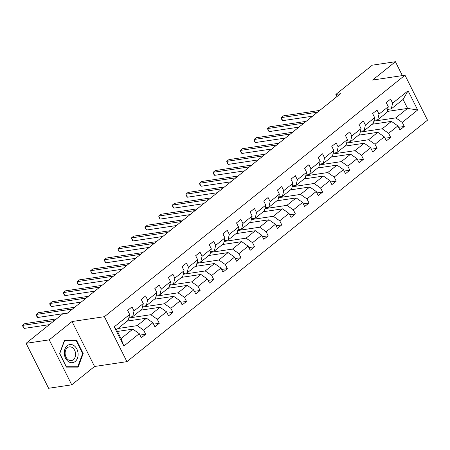 <?xml version="1.0" encoding="UTF-8"?>
<svg xmlns="http://www.w3.org/2000/svg" width="450" height="450" viewBox="0 0 450 450"><rect width="100%" height="100%" fill="white"/><g stroke="black" fill="none" stroke-linecap="round" stroke-linejoin="round"><path stroke-width="0.67" d="M126.928 361.654L427.5 120.172L404.983 75.206L104.411 316.688L126.928 361.654L94.551 366.491L72.034 321.531L49.219 339.857L71.73 384.823L94.551 366.491M71.73 384.823L48.606 388.282L26.089 343.316L49.219 339.857M402.373 75.6L395.421 61.718L372.296 65.177L335.869 94.444L336.949 96.598M373.838 121.157L395.809 117.872L407.582 108.411L417.69 109.986L402.249 122.394L404.286 126.467L398.593 127.316M387.157 111.465L407.582 108.411L403.082 99.416L391.303 108.877L387.63 109.429M395.809 117.872L402.249 122.394M360.225 132.092L382.196 128.807L391.444 121.376L397.884 125.899L399.921 129.971L404.286 126.467M397.884 125.899L388.637 133.329L390.673 137.402L384.981 138.251M346.613 143.027L368.584 139.742L377.831 132.311L384.272 136.834L386.314 140.906L390.673 137.402M384.272 136.834L375.024 144.264L377.066 148.337L371.374 149.186M333 153.962L354.971 150.677L364.224 143.246L370.665 147.769L372.701 151.841L377.066 148.337M370.665 147.769L361.412 155.199L363.454 159.272L357.761 160.121M319.393 164.897L341.364 161.612L350.612 154.181L357.053 158.704L359.089 162.776L363.454 159.272M357.053 158.704L347.805 166.134L349.841 170.207L344.149 171.056M305.781 175.832L327.752 172.547L336.999 165.116L343.44 169.639L345.482 173.711L349.841 170.207M343.44 169.639L334.192 177.069L336.229 181.142L330.542 181.991M292.168 186.767L314.139 183.482L323.387 176.051L329.827 180.574L331.869 184.646L336.229 181.142M329.827 180.574L320.58 188.004L322.622 192.077L316.929 192.926M278.556 197.702L300.527 194.417L309.78 186.986L316.221 191.509L318.257 195.581L322.622 192.077M316.221 191.509L306.973 198.939L309.009 203.012L303.317 203.861M264.949 208.637L286.92 205.352L296.168 197.921L302.608 202.444L304.644 206.516L309.009 203.012M302.608 202.444L293.361 209.874L295.397 213.947L289.704 214.796M251.336 219.572L273.308 216.287L282.555 208.856L288.996 213.379L291.037 217.451L295.397 213.947M288.996 213.379L279.748 220.809L281.79 224.882L276.097 225.731M237.724 230.507L259.695 227.222L268.942 219.791L275.389 224.314L277.425 228.386L281.79 224.882M275.389 224.314L266.136 231.744L268.178 235.817L262.485 236.666M224.117 241.442L246.088 238.157L255.336 230.726L261.776 235.249L263.812 239.321L268.178 235.817M261.776 235.249L252.529 242.679L254.565 246.752L248.873 247.601M210.504 252.377L232.476 249.092L241.723 241.661L248.164 246.184L250.206 250.256L254.565 246.752M248.164 246.184L238.916 253.614L240.953 257.687L235.266 258.536M196.892 263.312L218.863 260.027L228.111 252.596L234.551 257.119L236.593 261.191L240.953 257.687M234.551 257.119L225.304 264.549L227.346 268.622L221.653 269.471M183.279 274.247L205.251 270.962L214.504 263.531L220.944 268.054L222.981 272.126L227.346 268.622M220.944 268.054L211.697 275.484L213.733 279.557L208.041 280.406M169.672 285.182L191.644 281.897L200.891 274.466L207.332 278.989L209.368 283.061L213.733 279.557M207.332 278.989L198.084 286.419L200.121 290.492L194.428 291.341M156.06 296.117L178.031 292.832L187.279 285.401L193.719 289.924L195.761 293.996L200.121 290.492M193.719 289.924L184.472 297.354L186.508 301.427L180.821 302.276M142.447 307.052L164.419 303.767L173.666 296.336L180.112 300.859L182.149 304.931L186.508 301.427M180.112 300.859L170.859 308.289L172.901 312.362L167.209 313.211M128.841 317.987L150.812 314.702L160.059 307.271L166.5 311.794L168.536 315.866L172.901 312.362M166.5 311.794L157.252 319.224L159.289 323.297L153.596 324.146M117.911 328.522L137.199 325.637L146.447 318.206L152.888 322.729L154.929 326.801L159.289 323.297M152.888 322.729L143.64 330.159L145.676 334.232L139.989 335.081M139.275 333.664L123.834 346.072L114.221 326.869L129.662 314.466L128.334 320.147L116.556 329.614L121.056 338.603L132.834 329.141L139.275 333.664L141.317 337.736L145.676 334.232M134.027 310.961L143.274 303.531L141.941 309.212L132.694 316.642L134.027 310.961L131.985 306.889L127.626 310.393L129.662 314.466M147.634 300.026L156.881 292.596L155.554 298.277L146.306 305.707L147.634 300.026L145.597 295.954L141.233 299.458L143.274 303.531M161.246 289.091L170.494 281.661L169.166 287.342L159.919 294.772L161.246 289.091L159.21 285.019L154.845 288.523L156.881 292.596M174.859 278.156L184.106 270.726L182.779 276.407L173.526 283.838L174.859 278.156L172.817 274.084L168.458 277.588L170.494 281.661M188.466 267.221L197.719 259.791L196.386 265.472L187.138 272.903L188.466 267.221L186.429 263.149L182.064 266.653L184.106 270.726M202.078 256.286L211.326 248.856L209.998 254.537L200.751 261.968L202.078 256.286L200.042 252.214L195.677 255.718L197.719 259.791M215.691 245.351L224.938 237.921L223.611 243.602L214.363 251.032L215.691 245.351L213.649 241.279L209.289 244.783L211.326 248.856M229.303 234.416L238.551 226.986L237.218 232.667L227.97 240.097L229.303 234.416L227.261 230.344L222.902 233.848L224.938 237.921M242.91 223.481L252.157 216.051L250.83 221.732L241.583 229.162L242.91 223.481L240.874 219.409L236.509 222.913L238.551 226.986M256.523 212.546L265.77 205.116L264.442 210.797L255.195 218.227L256.523 212.546L254.486 208.474L250.121 211.978L252.157 216.051M270.135 201.611L279.382 194.181L278.055 199.862L268.802 207.292L270.135 201.611L268.093 197.539L263.734 201.043L265.77 205.116M283.742 190.676L292.995 183.246L291.662 188.927L282.414 196.357L283.742 190.676L281.706 186.604L277.346 190.108L279.382 194.181M297.354 179.741L306.602 172.311L305.274 177.992L296.027 185.422L297.354 179.741L295.318 175.669L290.953 179.173L292.995 183.246M310.967 168.806L320.214 161.376L318.887 167.057L309.639 174.487L310.967 168.806L308.925 164.734L304.566 168.238L306.602 172.311M324.579 157.871L333.827 150.441L332.494 156.122L323.246 163.553L324.579 157.871L322.537 153.799L318.178 157.303L320.214 161.376M338.186 146.936L347.439 139.506L346.106 145.187L336.859 152.618L338.186 146.936L336.15 142.864L331.785 146.368L333.827 150.441M351.799 136.001L361.046 128.571L359.719 134.252L350.471 141.683L351.799 136.001L349.762 131.929L345.397 135.433L347.439 139.506M365.411 125.066L374.659 117.636L373.331 123.317L364.078 130.748L365.411 125.066L363.369 120.994L359.01 124.498L361.046 128.571M379.024 114.131L388.271 106.701L386.938 112.382L377.691 119.812L379.024 114.131L376.982 110.059L372.623 113.563L374.659 117.636M391.303 108.877L392.631 103.196L390.594 99.124L386.229 102.628L388.271 106.701M392.631 103.196L408.077 90.788L417.69 109.986M26.089 343.316L62.516 314.055L67.14 313.363L340.493 93.752L335.869 94.444M377.691 119.812L374.023 120.364M372.156 124.262L391.444 121.376M382.196 128.807L388.637 133.329M364.078 130.748L360.411 131.299M358.549 135.197L377.831 132.311M368.584 139.742L375.024 144.264M350.471 141.683L346.798 142.234M344.936 146.132L364.224 143.246M354.971 150.677L361.412 155.199M336.859 152.618L333.186 153.169M331.324 157.067L350.612 154.181M341.364 161.612L347.805 166.134M323.246 163.553L319.579 164.104M317.711 168.002L336.999 165.116M327.752 172.547L334.192 177.069M309.639 174.487L305.966 175.039M304.104 178.937L323.387 176.051M314.139 183.482L320.58 188.004M296.027 185.422L292.354 185.974M290.492 189.872L309.78 186.986M300.527 194.417L306.973 198.939M282.414 196.357L278.741 196.909M276.879 200.807L296.168 197.921M286.92 205.352L293.361 209.874M268.802 207.292L265.134 207.844M263.273 211.742L282.555 208.856M273.308 216.287L279.748 220.809M255.195 218.227L251.522 218.779M249.66 222.677L268.942 219.791M259.695 227.222L266.136 231.744M241.583 229.162L237.909 229.714M236.047 233.612L255.336 230.726M246.088 238.157L252.529 242.679M227.97 240.097L224.303 240.649M222.435 244.547L241.723 241.661M232.476 249.092L238.916 253.614M214.363 251.032L210.69 251.584M208.828 255.482L228.111 252.596M218.863 260.027L225.304 264.549M200.751 261.968L197.078 262.519M195.216 266.417L214.504 263.531M205.251 270.962L211.697 275.484M187.138 272.903L183.465 273.454M181.603 277.352L200.891 274.466M191.644 281.897L198.084 286.419M173.526 283.838L169.858 284.389M167.991 288.287L187.279 285.401M178.031 292.832L184.472 297.354M159.919 294.772L156.246 295.324M154.384 299.222L173.666 296.336M164.419 303.767L170.859 308.289M146.306 305.707L142.633 306.259M140.771 310.157L160.059 307.271M150.812 314.702L157.252 319.224M132.694 316.642L129.026 317.194M127.159 321.092L146.447 318.206M137.199 325.637L143.64 330.159M114.221 326.869L116.556 329.614M395.421 61.718L372.606 80.049L404.983 75.206M72.034 321.531L104.411 316.688M117.467 331.442L132.834 329.141M121.056 338.603L123.834 346.072M408.077 90.788L403.082 99.416M76.41 340.043L64.597 340.037L59.569 353.571L66.352 367.116L78.159 367.121L83.188 353.588L76.41 340.043L73.423 340.493M82.614 353.672L83.188 353.588M54.315 320.642L22.59 325.384L24.773 323.634L56.498 318.887M49.32 324.652L24.114 328.421L22.59 325.384L23.107 327.167L24.114 328.421M72.551 309.015L36.203 314.449L38.385 312.699L74.734 307.26M67.556 313.026L37.727 317.486L36.203 314.449L36.72 316.232L37.727 317.486M86.164 298.08L49.815 303.514L51.998 301.764L88.346 296.325M81.169 302.091L51.334 306.551L49.815 303.514L49.719 304.082L51.334 306.551M64.305 353.604A9.163 6.857 81.5 0 0 71.786 362.728A9.163 6.857 81.5 0 0 78.086 353.61A9.163 6.857 81.5 0 0 70.605 344.486A9.163 6.857 81.5 0 0 64.305 353.604M65.138 353.728A6.936 5.192 81.5 0 0 71.381 360.596A6.936 5.192 81.5 0 0 75.566 353.734A6.936 5.192 81.5 0 0 69.328 346.871A6.936 5.192 81.5 0 0 65.138 353.728M76.067 340.493L82.637 353.616L77.766 366.728L66.324 366.722L59.754 353.599L64.626 340.487L76.067 340.493M75.144 367.121L77.766 366.728M99.771 287.145L63.422 292.579L65.604 290.829L101.953 285.39M94.781 291.156L64.946 295.616L63.422 292.579L63.939 294.362L64.946 295.616M113.383 276.21L77.034 281.644L79.217 279.894L115.566 274.455M108.388 280.221L78.559 284.681L77.034 281.644L77.552 283.427L78.559 284.681M126.996 265.275L90.647 270.709L92.829 268.959L129.178 263.52M122.001 269.286L92.166 273.746L90.647 270.709L91.164 272.492L92.166 273.746M140.608 254.34L104.259 259.774L106.436 258.024L142.785 252.585M135.613 258.351L105.778 262.811L104.259 259.774L104.164 260.342L105.778 262.811M154.215 243.405L117.866 248.839L120.049 247.089L156.398 241.65M149.22 247.416L119.391 251.876L117.866 248.839L118.384 250.622L119.391 251.876M167.828 232.47L131.479 237.904L133.661 236.154L170.01 230.715M162.833 236.481L133.003 240.941L131.479 237.904L131.996 239.687L133.003 240.941M181.44 221.535L145.091 226.969L147.274 225.219L183.623 219.78M176.445 225.546L146.61 230.006L145.091 226.969L144.996 227.537L146.61 230.006M195.053 210.6L158.704 216.034L160.881 214.284L197.229 208.845M190.058 214.611L160.222 219.071L158.704 216.034L159.216 217.817L160.222 219.071M208.659 199.665L172.311 205.099L174.493 203.349L210.842 197.91M203.664 203.676L173.835 208.136L172.311 205.099L172.828 206.882L173.835 208.136M222.272 188.73L185.923 194.164L188.106 192.414L224.454 186.975M217.277 192.741L187.442 197.201L185.923 194.164L186.441 195.947L187.442 197.201M235.884 177.795L199.536 183.229L201.713 181.479L238.061 176.04M230.889 181.806L201.054 186.266L199.536 183.229L199.44 183.797L201.054 186.266M249.491 166.86L213.143 172.294L215.325 170.544L251.674 165.105M244.502 170.871L214.667 175.331L213.143 172.294L213.66 174.077L214.667 175.331M263.104 155.925L226.755 161.359L228.938 159.609L265.286 154.17M258.109 159.936L228.279 164.396L226.755 161.359L227.273 163.142L228.279 164.396M276.716 144.99L240.368 150.424L242.55 148.674L278.899 143.235M271.721 149.001L241.886 153.461L240.368 150.424L240.885 152.207L241.886 153.461M290.329 134.055L253.98 139.489L256.157 137.739L292.506 132.3M285.334 138.066L255.499 142.526L253.98 139.489L254.492 141.272L255.499 142.526M303.936 123.12L267.587 128.554L269.769 126.804L306.118 121.365M298.941 127.131L269.111 131.591L267.587 128.554L268.104 130.337L269.111 131.591M317.548 112.185L281.199 117.619L283.382 115.869L319.731 110.43M312.553 116.196L282.718 120.656L281.199 117.619L281.717 119.402L282.718 120.656"/></g></svg>
